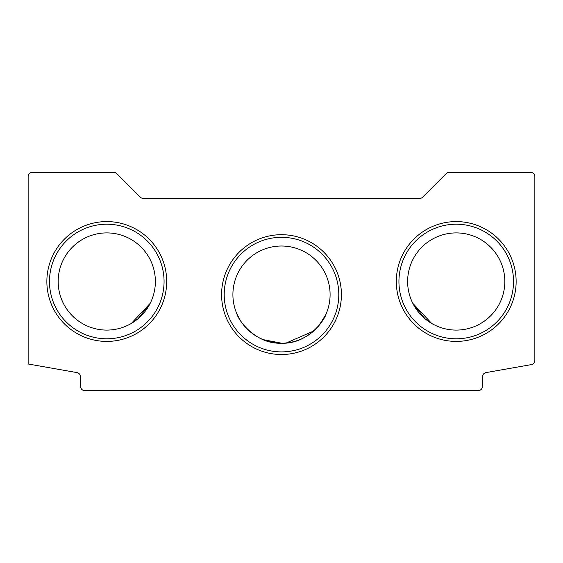 <?xml version="1.0" encoding="UTF-8"?>
<svg xmlns="http://www.w3.org/2000/svg" width="563" height="563" viewBox="0 0 563 563"><rect width="100%" height="100%" fill="white"/><g stroke="black" fill="none" stroke-linecap="round" stroke-linejoin="round"><path stroke-width="0.84" d="M132.791 322.543L135.085 321.001L131.334 323.429L150.187 303.337L138.041 318.7L130.799 323.739M432.201 323.739L424.966 318.714L412.813 303.337L418.464 312.085L412.813 303.337L431.687 323.451L430.308 322.606L431.687 323.451M236.946 314.006C237.635 318.616 254.511 344.401 281.437 343.198C308.51 344.45 325.351 318.602 326.054 314.006C325.365 318.595 308.531 344.38 281.577 343.198C254.497 344.457 237.656 318.616 236.946 314.006L240.45 320.614M516.137 281.5A59.91 59.91 0 0 0 456.227 221.59A59.91 59.91 0 0 0 396.31 281.5A59.91 59.91 0 0 0 456.227 341.41A59.91 59.91 0 0 0 516.137 281.5M513.519 281.5A57.292 57.292 0 0 0 456.227 224.208A57.292 57.292 0 0 0 398.935 281.5A57.292 57.292 0 0 0 456.227 338.792A57.292 57.292 0 0 0 513.519 281.5M504.821 281.5A48.594 48.594 0 0 0 456.227 232.906A48.594 48.594 0 0 0 407.626 281.5A48.594 48.594 0 0 0 456.227 330.094A48.594 48.594 0 0 0 504.821 281.5M341.41 294.604A59.91 59.91 0 0 0 281.5 234.694A59.91 59.91 0 0 0 221.59 294.604A59.91 59.91 0 0 0 281.5 354.514A59.91 59.91 0 0 0 341.41 294.604M338.792 294.604A57.292 57.292 0 0 0 281.5 237.312A57.292 57.292 0 0 0 224.208 294.604A57.292 57.292 0 0 0 281.5 351.896A57.292 57.292 0 0 0 338.792 294.604M330.094 294.604A48.594 48.594 0 0 0 281.5 246.01A48.594 48.594 0 0 0 232.906 294.604A48.594 48.594 0 0 0 281.5 343.198A48.594 48.594 0 0 0 330.094 294.604M166.69 281.5A59.91 59.91 0 0 0 106.773 221.59A59.91 59.91 0 0 0 46.863 281.5A59.91 59.91 0 0 0 106.773 341.41A59.91 59.91 0 0 0 166.69 281.5M164.065 281.5A57.292 57.292 0 0 0 106.773 224.208A57.292 57.292 0 0 0 49.481 281.5A57.292 57.292 0 0 0 106.773 338.792A57.292 57.292 0 0 0 164.065 281.5M155.374 281.5A48.594 48.594 0 0 0 106.773 232.906A48.594 48.594 0 0 0 58.179 281.5A48.594 48.594 0 0 0 106.773 330.094A48.594 48.594 0 0 0 155.374 281.5M144.515 312.113L138.041 318.707L144.515 312.113M427.887 320.973L424.966 318.707L427.887 320.973M325.731 314.738L318.947 325.583L325.731 314.738M313.69 331.009L286.314 342.958L313.69 331.009M281.5 343.198L263.273 339.651L281.5 343.198M249.5 331.178L244.314 325.886L249.5 331.178M84.936 390.701L478.064 390.701A4.37 4.37 0 0 0 482.435 386.338L482.435 376.893A4.37 4.37 0 0 1 486.045 372.593L531.24 364.627A4.37 4.37 0 0 0 534.85 360.32L534.85 176.662A4.37 4.37 0 0 0 530.48 172.299L449.295 172.299A4.37 4.37 0 0 0 446.206 173.58L422.56 197.226A4.37 4.37 0 0 1 419.47 198.507L143.53 198.507A4.37 4.37 0 0 1 140.44 197.226L116.794 173.58A4.37 4.37 0 0 0 113.705 172.299L32.52 172.299A4.37 4.37 0 0 0 28.15 176.662L28.15 363.987L76.955 372.593A4.37 4.37 0 0 1 80.565 376.893L80.565 386.338A4.37 4.37 0 0 0 84.936 390.701"/></g></svg>
